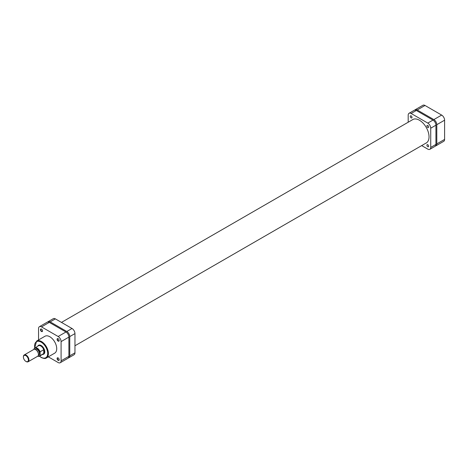 <?xml version="1.0" encoding="UTF-8"?>
<svg xmlns="http://www.w3.org/2000/svg" width="468" height="468" viewBox="0 0 468 468"><rect width="100%" height="100%" fill="white"/><g stroke="black" fill="none" stroke-linecap="round" stroke-linejoin="round"><path stroke-width="0.7" d="M55.37 318.883L50.17 321.885A4.171 2.404 -120 0 0 48.087 321.68L53.288 318.679A4.171 2.404 60 0 1 55.37 318.883L72.013 328.495A4.171 2.404 60 0 1 74.962 333.596L74.962 352.813A4.171 2.404 60 0 1 74.096 354.726L68.895 357.727A4.171 2.404 -120 0 0 69.761 355.82L74.962 352.813M50.17 321.885L66.813 331.496L72.013 328.495M48.087 321.68A4.171 2.404 -120 0 0 47.695 322.007M68.416 357.897A4.171 2.404 -120 0 0 68.895 357.727M74.962 333.596L69.761 336.597L69.761 355.82M69.761 336.597A4.171 2.404 -120 0 0 66.813 331.496M411.138 115.883A1.228 0.708 -120 0 0 410.524 115.824A1.228 0.708 -120 0 0 410.337 116.807A1.228 0.708 -120 0 0 411.138 117.889A1.228 0.708 -120 0 0 411.752 117.948A1.228 0.708 -120 0 0 411.939 116.965A1.228 0.708 -120 0 0 411.138 115.883M427.781 144.711A1.228 0.708 -120 0 0 427.167 144.653A1.228 0.708 -120 0 0 426.98 145.636A1.228 0.708 -120 0 0 427.781 146.712A1.228 0.708 -120 0 0 428.395 146.776A1.228 0.708 -120 0 0 428.583 145.794A1.228 0.708 -120 0 0 427.781 144.711M427.781 125.494A1.228 0.708 -120 0 0 427.167 125.436A1.228 0.708 -120 0 0 426.98 126.413A1.228 0.708 -120 0 0 427.781 127.495A1.228 0.708 -120 0 0 428.395 127.559A1.228 0.708 -120 0 0 428.583 126.576A1.228 0.708 -120 0 0 427.781 125.494M425.628 143.313A13.537 7.816 -120 0 0 426.225 143.021A13.537 7.816 -120 0 0 428.302 132.175A13.537 7.816 -120 0 0 419.463 120.247A13.537 7.816 -120 0 0 412.694 119.58A13.537 7.816 -120 0 0 412.144 119.954M421.674 145.595L427.781 149.117A4.171 2.404 -120 0 0 429.864 149.321A4.171 2.404 -120 0 0 430.73 147.414L430.73 128.197A4.171 2.404 -120 0 0 427.781 123.09L411.138 113.484A4.171 2.404 -120 0 0 409.055 113.274A4.171 2.404 -120 0 0 408.19 115.186L408.19 122.236M409.055 113.274L414.256 110.272A4.171 2.404 60 0 1 416.339 110.477L411.138 113.484M427.781 123.09L432.982 120.089L416.339 110.477M432.982 120.089A4.171 2.404 60 0 1 435.93 125.196L430.73 128.197M430.73 147.414L435.93 144.413L435.93 125.196M435.93 144.413A4.171 2.404 60 0 1 435.07 146.32L429.864 149.321M415.122 109.769L422.926 105.265A4.171 2.404 60 0 1 425.008 105.475L417.204 109.98A4.171 2.404 -120 0 0 415.122 109.769A4.171 2.404 -120 0 0 414.736 110.103M441.652 115.081A4.171 2.404 60 0 1 444.6 120.188L436.796 124.693A4.171 2.404 -120 0 0 433.854 119.586L441.652 115.081L425.008 105.475M444.6 120.188L444.6 139.405A4.171 2.404 60 0 1 443.734 141.318L435.936 145.823A4.171 2.404 -120 0 0 436.796 143.91L444.6 139.405M435.456 145.993A4.171 2.404 -120 0 0 435.936 145.823M436.796 124.693L436.796 143.91M433.854 119.586L417.204 109.98M23.4 357.078A3.533 2.036 -120 0 0 25.898 361.407A3.533 2.036 -120 0 0 28.396 359.962A3.533 2.036 -120 0 0 25.898 355.639A3.533 2.036 -120 0 0 23.4 357.078L23.4 356.762A3.925 2.264 60 0 1 24.213 354.966A3.925 2.264 60 0 1 27.238 356.013A3.925 2.264 60 0 1 28.946 359.962A3.925 2.264 60 0 1 28.133 361.758A3.925 2.264 60 0 1 26.173 361.565A3.925 2.264 60 0 1 26.032 361.477M35.82 349.76A3.533 2.036 60 0 1 35.954 349.836A3.533 2.036 60 0 1 38.446 354.159L38.446 354.475A3.925 2.264 -120 0 0 35.673 349.672A3.925 2.264 -120 0 0 33.714 349.479L24.213 354.966M28.133 361.758L37.639 356.271A3.925 2.264 -120 0 0 38.446 354.475M37.961 346.039A4.902 2.831 60 0 1 38.44 345.618A4.902 2.831 60 0 1 42.219 346.928A4.902 2.831 60 0 1 44.361 351.866A4.902 2.831 60 0 1 43.343 354.112A4.902 2.831 60 0 1 42.74 354.317M37.697 356.236L39.558 356.154L43.196 354.054A4.779 2.761 -120 0 0 43.752 353.527A4.779 2.761 -120 0 0 44.185 351.866A4.779 2.761 -120 0 0 43.752 349.701L43.752 353.527L40.113 355.627A4.779 2.761 60 0 1 39.558 356.154A4.779 2.761 60 0 1 37.75 356.201M38.341 355.3L38.709 355.089A3.434 1.983 -120 0 0 39.417 353.515A3.434 1.983 -120 0 0 37.92 350.064A3.434 1.983 -120 0 0 35.275 349.14L34.907 349.356M34.047 349.344L34.217 348.403A4.779 2.761 60 0 1 34.778 347.876A4.779 2.761 60 0 1 40.113 351.807L40.113 355.627M40.113 351.807L43.752 349.701A4.779 2.761 -120 0 0 38.417 345.77L34.158 348.467M39.938 352.357A4.534 2.621 -120 0 0 36.995 348.414A4.534 2.621 -120 0 0 34.047 348.952L34.217 348.403M41.5 331.496A1.468 0.848 60 0 1 40.459 329.694A1.468 0.848 60 0 1 41.5 329.092L41.5 329.092A1.468 0.848 60 0 1 42.541 330.894A1.468 0.848 60 0 1 41.5 331.496M41.593 329.15A1.228 0.708 -120 0 0 41.061 329.133A1.228 0.708 -120 0 0 40.874 330.115A1.228 0.708 -120 0 0 41.675 331.198A1.228 0.708 -120 0 0 42.29 331.256A1.228 0.708 -120 0 0 42.535 330.788M58.143 341.102A1.468 0.848 60 0 1 57.102 339.3A1.468 0.848 60 0 1 58.143 338.703L58.143 338.703A1.468 0.848 60 0 1 59.184 340.505A1.468 0.848 60 0 1 58.143 341.102M58.237 338.762A1.228 0.708 -120 0 0 57.704 338.744A1.228 0.708 -120 0 0 57.517 339.721A1.228 0.708 -120 0 0 58.319 340.803A1.228 0.708 -120 0 0 58.933 340.868A1.228 0.708 -120 0 0 59.179 340.4M58.143 360.325A1.468 0.848 60 0 1 57.102 358.523A1.468 0.848 60 0 1 58.143 357.921L58.143 357.921A1.468 0.848 60 0 1 59.184 359.722A1.468 0.848 60 0 1 58.143 360.325M58.237 357.979A1.228 0.708 -120 0 0 57.704 357.961A1.228 0.708 -120 0 0 57.517 358.944A1.228 0.708 -120 0 0 58.319 360.021A1.228 0.708 -120 0 0 58.933 360.085A1.228 0.708 -120 0 0 59.179 359.617M37.809 346.127A5.148 2.972 60 0 1 41.155 345.507L41.155 345.507A5.148 2.972 60 0 1 44.793 351.813A5.148 2.972 60 0 1 42.588 354.405M41.242 345.56A4.902 2.831 -120 0 0 38.873 345.366L38.44 345.618M46.379 357.961L54.703 353.159A9.758 5.634 -120 0 0 56.195 345.337A9.758 5.634 -120 0 0 49.824 336.738A9.758 5.634 -120 0 0 44.946 336.258L36.621 341.061A9.758 5.634 60 0 1 41.5 341.546A9.758 5.634 60 0 1 47.876 350.146A9.758 5.634 60 0 1 46.379 357.961C45.531 358.78 43.822 358.628 41.254 357.505L39.47 356.201M48.309 356.85L58.143 362.524A4.171 2.404 -120 0 0 60.232 362.735A4.171 2.404 -120 0 0 61.092 360.822L61.092 341.605A4.171 2.404 -120 0 0 58.143 336.498L41.5 326.892A4.171 2.404 -120 0 0 39.417 326.682A4.171 2.404 -120 0 0 38.552 328.594L38.552 339.943M39.417 326.682L47.221 322.177A4.171 2.404 60 0 1 49.304 322.388L41.5 326.892M58.143 336.498L65.947 331.993L49.304 322.388M65.947 331.993A4.171 2.404 60 0 1 68.895 337.1L61.092 341.605M61.092 360.822L68.895 356.318L68.895 337.1M68.895 356.318A4.171 2.404 60 0 1 68.03 358.231L60.232 362.735M43.343 354.112L43.781 353.861A4.902 2.831 -120 0 0 44.793 351.714M37.797 356.166A4.534 2.621 -120 0 0 39.938 355.276M39.575 356.148A9.266 5.353 -120 0 0 41.155 357.283A9.266 5.353 -120 0 0 47.707 353.498A9.266 5.353 -120 0 0 41.155 342.143A9.266 5.353 -120 0 0 34.796 347.864M426.781 142.646L74.962 345.764M413.291 119.287L61.478 322.405M34.69 347.929L36.621 341.061"/></g></svg>
